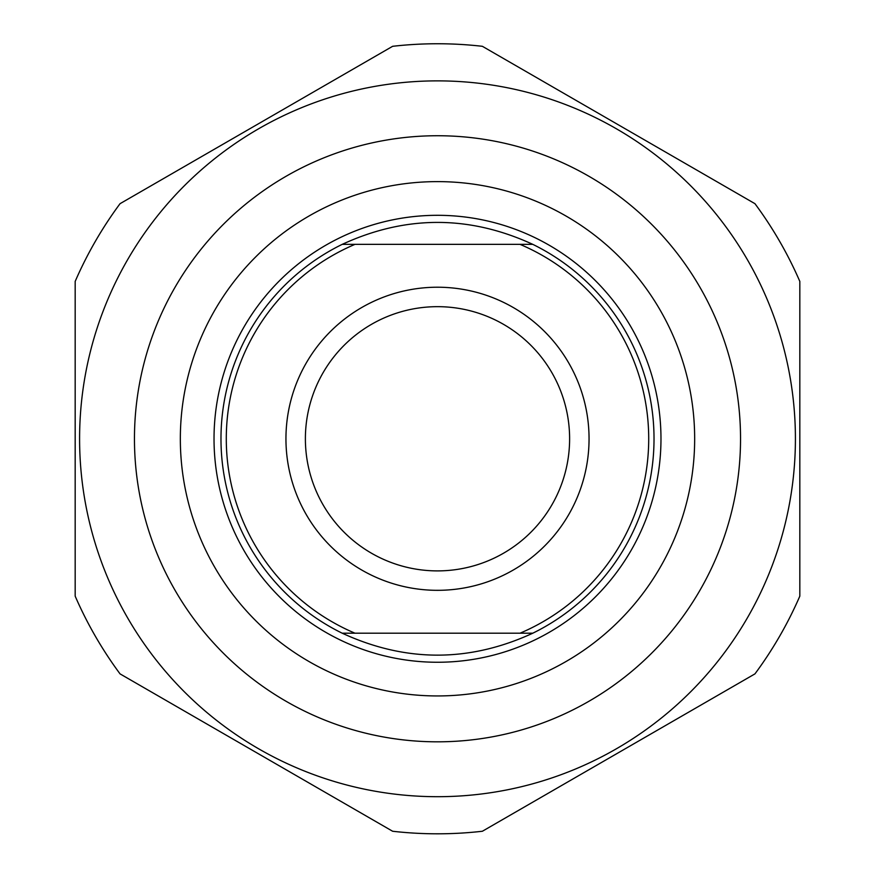 <?xml version="1.0" encoding="UTF-8"?>
<svg xmlns="http://www.w3.org/2000/svg" width="875" height="875" viewBox="0 0 875 875"><rect width="100%" height="100%" fill="white"/><g stroke="black" fill="none" stroke-linecap="round" stroke-linejoin="round"><path stroke-width="1.31" d="M799.827 281.411A395.03 395.03 0 0 0 754.95 203.678L482.377 46.309A395.03 395.03 0 0 0 392.623 46.309L120.05 203.678A395.03 395.03 0 0 0 75.173 281.411L75.173 596.148A395.03 395.03 0 0 0 120.05 673.881L392.623 831.25A395.03 395.03 0 0 0 482.377 831.25L754.95 673.881A395.03 395.03 0 0 0 799.827 596.148L799.827 281.411M437.5 80.872A357.908 357.908 0 0 0 127.542 617.739A357.908 357.908 0 0 0 747.458 617.739A357.908 357.908 0 0 0 437.5 80.872M134.455 438.78A303.045 303.045 0 0 0 589.017 701.225A303.045 303.045 0 0 0 589.017 176.334A303.045 303.045 0 0 0 134.455 438.78M532.788 244.355L342.212 244.355C405.737 215.097 469.263 215.097 532.788 244.355A216.519 216.519 0 0 1 532.788 633.205C469.263 662.452 405.737 662.452 342.212 633.205L532.788 633.205M354.977 633.205A211.214 211.214 0 0 1 354.977 244.355M520.023 244.355A211.214 211.214 0 0 1 520.023 633.205M437.5 287.219A151.561 151.561 0 0 0 306.25 514.555A151.561 151.561 0 0 0 568.75 514.555A151.561 151.561 0 0 0 437.5 287.219M342.212 244.355A216.519 216.519 0 0 0 342.212 633.205M180.338 438.78A257.163 257.163 0 0 1 437.5 181.617A257.163 257.163 0 0 1 694.663 438.78A257.163 257.163 0 0 1 437.5 695.942A257.163 257.163 0 0 1 180.338 438.78M437.5 570.894A132.114 132.114 0 0 1 305.386 438.78A132.114 132.114 0 0 1 437.5 306.666A132.114 132.114 0 0 1 569.614 438.78A132.114 132.114 0 0 1 437.5 570.894M660.975 438.78A223.475 223.475 0 0 0 437.5 215.305A223.475 223.475 0 0 0 214.025 438.78A223.475 223.475 0 0 0 437.5 662.255A223.475 223.475 0 0 0 660.975 438.78"/></g></svg>
